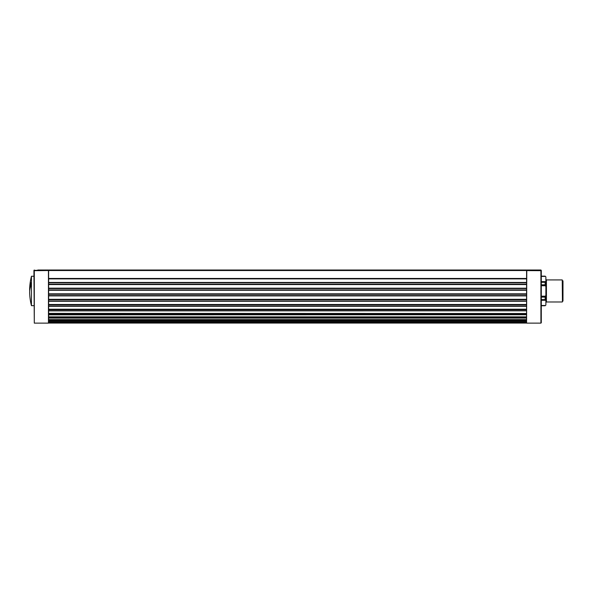 <?xml version="1.0" encoding="UTF-8"?>
<svg xmlns="http://www.w3.org/2000/svg" width="593" height="593" viewBox="0 0 593 593"><rect width="100%" height="100%" fill="white"/><g stroke="black" fill="none" stroke-linecap="round" stroke-linejoin="round"><path stroke-width="0.89" d="M562.246 279.926L562.431 301.8L562.246 279.926L546.435 279.926L546.435 301.985L545.886 302.534M562.979 280.845L562.979 301.066L562.979 280.845L562.431 280.845M31.444 305.662L31.444 276.249A59.745 59.745 0 0 0 29.65 288.732A59.715 33.527 0 0 1 30.843 282.72A58.537 48.441 0 0 0 30.814 284.247A58.537 48.441 0 0 0 30.843 285.767A59.715 33.527 180 0 0 29.65 293.172A59.745 59.745 0 0 0 31.444 305.662L33.927 305.662M29.702 290.955A59.715 33.527 0 0 1 29.65 288.732M526.584 321.324L526.584 320.591L48.633 320.591L48.633 321.324M48.633 319.116L48.633 319.612L526.584 319.612L526.584 318.063L48.633 318.07L48.633 319.116M48.633 314.764L526.584 314.764L48.633 314.846L48.633 318.07L526.584 318.063L526.584 270.008L48.633 270.008L48.633 314.824M48.633 312.355L48.633 313.504M526.584 307.967L526.584 309.331M48.633 320.613L48.633 322.273L526.584 322.266L48.633 322.599L48.633 323.059L526.584 323.059L526.584 321.68M48.633 318.115L48.633 320.591L526.584 320.591L526.584 318.115M48.633 288.161L526.584 288.213M48.633 313.378L526.584 313.504M48.633 310.828L526.584 310.828L48.633 310.888M48.633 314.846L48.633 317.003M526.584 322.273L48.633 322.273L48.633 322.733M541.29 270.371L541.29 322.755L540.92 323.126L540.92 270.008L526.769 270.008L526.584 322.94M33.927 270.371L34.298 270.008L34.298 323.126L33.927 270.371L48.633 270.186M537.428 270.008L37.789 270.008M545.886 281.134L545.886 286.708L545.152 284.81L545.152 282.298L545.886 281.134L545.886 276.894L545.152 276.153L541.29 276.153L545.152 276.153M545.886 300.77L545.152 299.606L545.152 297.1L545.886 295.203L545.886 305.017L545.152 305.751L541.29 305.751M545.886 295.203L545.886 286.708M526.584 321.539L48.633 321.539M526.584 316.87L48.633 316.87M526.584 309.212L48.633 309.212M526.584 304.491L48.633 304.491M526.584 299.324L48.633 299.324M526.584 293.831L48.633 293.831M526.584 282.446L48.633 282.446M526.584 284.173L48.633 284.173M48.633 282.772L526.584 282.772M526.584 289.94L48.633 289.94M48.633 288.546L526.584 288.546M526.584 295.618L48.633 295.618M48.633 294.254L526.584 294.254M526.584 301.074L48.633 301.074M48.633 299.776L526.584 299.776M526.584 306.166L48.633 306.166M48.633 304.965L526.584 304.965M526.584 310.762L48.633 310.762M48.633 309.702L526.584 309.702M48.633 313.853L526.584 313.853M48.633 317.337L526.584 317.337M48.633 320.05L526.584 320.05M48.633 321.94L526.584 321.94M48.633 322.948L526.584 322.948M526.584 270.527L48.633 270.527M48.633 278.88L526.584 278.88M48.633 278.458L526.584 278.458M48.633 284.558L526.584 284.558M48.633 290.274L526.584 290.274M48.633 295.892L526.584 295.892L48.633 295.9M48.633 301.281L526.584 301.281L48.633 301.296M48.633 306.299L526.584 306.299M541.29 270.69L526.584 270.608M34.298 323.126L48.448 323.126L48.448 270.527L33.927 270.69M48.633 270.608L48.448 270.008M545.152 297.1L541.29 297.1M541.29 296.181L545.397 296.181M545.397 300.28L541.29 300.28M541.29 299.606L545.152 299.606M541.29 305.506L545.397 305.506M545.397 276.405L541.29 276.405M545.152 282.298L541.29 282.298M541.29 281.623L545.397 281.623M545.397 285.73L541.29 285.73M541.29 284.81L545.152 284.81M526.584 306.329L48.633 306.329M526.584 323.059L48.633 323.059M540.92 323.126L526.769 323.126M31.444 276.249L33.927 276.249M546.435 279.926L545.886 279.37M562.979 301.066L562.431 301.066M562.246 301.985L546.435 301.985"/></g></svg>
